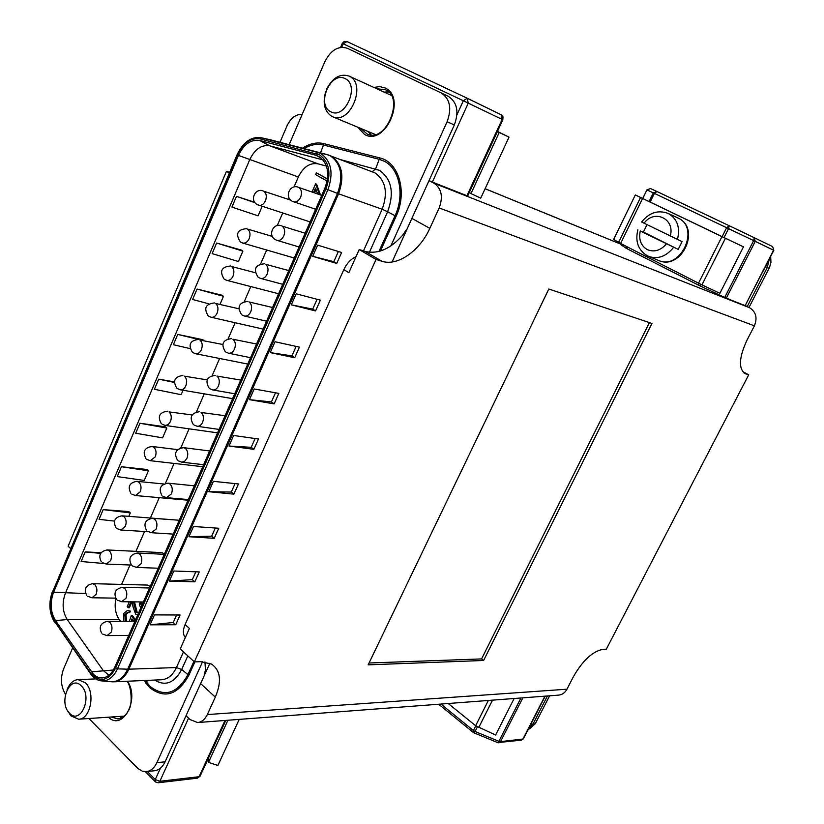 <?xml version="1.0" encoding="UTF-8"?>
<svg xmlns="http://www.w3.org/2000/svg" width="824" height="824" viewBox="0 0 824 824"><rect width="100%" height="100%" fill="white"/><g stroke="black" fill="none" stroke-linecap="round" stroke-linejoin="round"><path stroke-width="1.24" d="M229.628 172.401L226.456 171.32L68.114 546.219L70.586 548.475M279.975 142.284L287.051 125.794C290.831 117.935 295.878 114.114 302.202 114.33M501.136 114.721L502.98 116.874L502.825 119.768L467.682 195.968L466.94 195.721L502.125 119.428L468.269 103.113L432.363 182.063L466.94 195.721M432.363 182.063L429.057 180.58M429.047 180.611L434.114 183.288L749.737 307.816C756.03 311.956 757.575 317.961 754.382 325.83L746.997 340.158C739.025 357.369 738.356 368.513 744.989 373.581L748.697 374.817L606.32 649.199L603.209 649.291C592.796 651.187 582.918 660.23 573.556 676.422L566.953 689.204C565.006 692.778 562.226 694.745 558.631 695.126L197.626 722.545C201.736 722.092 204.96 719.434 207.318 714.573L215.301 697.125C221.913 681.479 220.647 670.458 211.49 664.062L200.768 661.672L194.351 661.868L180.219 648.921L189.407 628.424L185.101 624.561C182.773 630.123 182.835 634.459 185.307 637.57M745.473 305.653L749.737 307.816M773.839 250.331L772.644 246.623L773.839 250.331L745.154 305.622L773.571 250.197L755.237 241.37L726.315 298.185L745.154 305.622M726.315 298.185L724.718 297.474L753.651 240.608L728.529 228.619L724.028 237.57M700.534 284.177L699.741 285.743L724.718 297.474M699.741 285.743L697.876 284.826L698.67 283.25M627.991 247.303L627.239 248.838L697.876 284.826M627.239 248.838L626.209 248.271L626.94 246.767M620.76 243.636L620.4 244.378L626.209 248.271M620.4 244.378L620.699 243.595M356.03 256.635C350.818 259.096 346.739 263.433 343.814 269.633L348.84 272.682L359.213 249.538L376.032 259.447L194.351 661.868M343.814 269.633L185.101 624.561M742.558 371.5L748.697 374.817M226.456 171.32L229.36 173.03M186.028 715.716L190.045 719.558L197.626 722.545M548.805 289.018L368.173 664.844L483.606 660.477L651.949 323.43L548.805 289.018M376.032 259.447L381.955 261.28C397.529 266.523 419.869 250.846 429.829 228.351L439.171 207.936C443.261 196.771 441.571 188.562 434.114 183.288M359.213 249.538L365.156 251.402C377.989 254.451 390.597 248.92 402.988 234.819L406.139 229.978M204.496 674.032L205.444 669.994L204.949 661.878M440.902 704.067L473.398 730.538L473.357 732.505L473.924 732.835L475.067 731.516L498.881 741.301L497.696 742.599L473.975 732.855M722.143 236.663L726.644 227.712L654.4 193.393L656.944 191.508L729.199 225.725L656.955 191.508L653.329 192.878L646.995 189.922L650.538 188.562L656.883 191.477M754.279 237.714L729.199 225.725L728.529 228.619L726.644 227.712L729.199 225.725L754.279 237.703L753.651 240.608L755.237 241.37L754.3 237.714L772.644 246.623L754.3 237.714M369.049 663.001L481.587 658.922L649.415 322.586M481.587 658.922L483.606 660.477M770.677 256.501L770.945 262.454L769.472 267.543L749.006 307.445M549.587 695.817L535.219 723.802L527.793 730.177M769.297 259.21L767.268 267.522L747.244 306.549L767.268 267.522L769.297 259.21M530.831 724.255L533.035 724.028L528.256 729.271L533.035 724.028L547.424 695.981L533.035 724.028L535.219 723.802M114.783 667.234C112.105 673.064 108.48 676.556 103.906 677.709C100.085 678.482 96.593 677.338 93.411 674.279L55.496 620.596C50.439 612.17 49.811 602.715 53.611 592.24L238.455 155.417C243.883 144.159 250.99 139.184 259.756 140.492L316.056 155.303L319.65 156.869C328.137 163.811 329.878 174.297 324.852 188.305L114.783 667.234M323.121 159.949L269.664 145.807C261.466 144.56 254.822 149.175 249.744 159.64L65.426 593.156C61.872 602.911 62.48 611.707 67.228 619.555L103.124 670.375L108.881 675.268M150.246 586.379L147.63 585.071L92.576 583.67L94.832 584.659C97.036 587.213 97.469 590.437 96.12 594.341L91.948 597.771L115.659 598.142M164.491 553.893L161.978 552.626L107.182 549.938L109.345 550.875C111.58 553.388 112.023 556.612 110.663 560.547L106.296 564.069L131.428 565.058M132.726 620.019L132.273 621.286M123.847 621.286L123.837 613.416L127.432 610.471L130.357 611.12L129.677 612.675L127.524 612.335L124.96 614.58L125.979 614.591L126.618 621.286M128.06 612.417L125.979 614.591M129.378 621.286L131.335 615.446L132.355 615.456L135.517 619.957M140.739 608.05L139.287 604.352L139.967 602.797L140.986 602.808L142.274 604.559M131.953 601.839L129.378 607.741L128.359 607.731L127.195 606.66L129.306 601.798M134.467 601.87L137.217 612.448L138.041 612.953M312.028 192.013L315.613 183.803L316.571 184.143L320.505 194.969M177.634 520.129L121.962 515.824L124.012 516.71C126.288 519.182 126.731 522.406 125.361 526.382L120.798 529.997L148.196 531.738M115.927 598.574C114.258 606.711 115.381 613.715 119.305 619.586L120.561 621.296M326.438 166.088L317.982 163.822C309.876 162.544 303.325 166.922 298.339 176.964L294.003 186.986M289.162 198.12L288.596 199.439M282.694 213.035L277.255 225.591M266.657 250.012L260.703 263.732M250.795 286.567L244.357 301.429M235.118 322.73L228.197 338.674M219.606 358.481L212.232 375.487M204.259 393.851L196.452 411.866M189.087 428.83L180.847 447.823M174.08 463.428L165.428 483.369M159.238 497.655L150.442 517.925M144.55 531.511L135.939 551.349M130.017 565.006L121.602 584.412M327.118 181.074L315.664 174.657L316.447 172.886L327.488 178.859M209.863 663.238L165.099 761.809C162.544 767.134 159.063 770.11 154.655 770.739L146.415 771.625C150.833 771.006 154.315 768.009 156.879 762.653L202.601 661.672M448.277 96.315L444.692 94.605L448.277 96.315C457.155 102.125 459.164 111.683 454.312 124.98L392.09 261.981M216.63 243.039L241.164 250.032L242.905 251.124L216.63 243.039L212.129 253.617L238.435 261.507L242.905 251.124M103.773 563.503L81.112 561.505L85.191 551.915L101.146 552.667M121.437 466.734L146.847 469.484L148.423 470.772L121.437 466.734L117.245 476.591L144.262 480.454L148.423 470.772M183.062 390.257L181.146 394.696L154.397 389.288L158.702 379.153L174.338 381.883M190.056 348.603L173.359 344.71L177.737 334.431L202.653 339.653L203.919 340.549M139.936 423.248L165.191 426.801L166.798 428.058L139.936 423.248L135.692 433.239L162.575 437.874L166.798 428.058M103.185 509.623L128.75 511.591L130.295 512.909L103.185 509.623L99.055 519.336L114.433 521.108M197.039 289.059L221.769 295.157L223.479 296.29L197.039 289.059L192.61 299.483L208.843 303.809M262.145 206.391L258.077 215.847L231.925 207.082L236.488 196.349L254.719 202.271M312.708 256.326L336.738 263.443L333.823 261.682L312.708 256.326L317.652 245.14L341.62 252.484L336.738 263.443M291.305 304.829L315.561 310.947L312.718 309.124L291.305 304.829L296.166 293.808L320.371 300.152L315.561 310.947M270.221 352.6L294.704 357.76L291.912 355.865L270.221 352.6L275.01 341.744L299.442 347.12L294.704 357.76M150.061 624.829L175.728 624.746L173.246 622.511L150.061 624.829L154.448 614.889L180.075 614.992L175.728 624.746M169.363 581.095L194.855 581.826L192.322 579.643L169.363 581.095L173.812 571.011L199.264 571.928L194.855 581.826M188.943 536.733L214.25 538.299L211.675 536.166L188.943 536.733L193.465 526.495L218.731 528.256L214.25 538.299M208.812 491.712L233.934 494.132L231.297 492.062L208.812 491.712L213.395 481.329L238.466 483.956L233.934 494.132M228.979 446.021L253.895 449.338L251.217 447.319L228.979 446.021L233.635 435.484L258.499 439.007L253.895 449.338M274.155 403.884L278.821 393.398L254.163 388.969L249.445 399.661L274.155 403.884L271.415 401.927L249.445 399.661M88.941 718.507L137.896 768.493L142.325 771.182L146.415 771.625M390.864 245.923L447.113 121.705C451.985 108.315 449.976 98.695 441.087 92.875L347.368 48.297C338.365 45.516 330.846 50.006 324.811 61.779L289.142 144.684M72.574 648.066L63.602 668.913C60.234 678.152 60.852 686.598 65.457 694.241M198.244 339.364L177.737 334.431M174.307 382.418L158.702 379.153M128.822 516.329L130.295 512.909M100.641 553.378L85.191 551.915M220.039 304.272L223.479 296.29M255.049 202.725L236.488 196.349M275.474 392.801L271.415 401.927M255.121 438.523L251.217 447.319M235.067 483.595L231.297 492.062M215.301 528.019L211.675 536.166M195.813 571.804L192.322 579.643M176.594 614.982L173.246 622.511M296.135 346.389L291.912 355.865M317.096 299.287L312.718 309.124M338.365 251.485L333.823 261.682M316.447 172.886L327.458 179.035M315.613 183.803L319.558 194.639M317.631 193.959L315.499 188.088L313.542 192.538M315.994 189.458L314.5 192.878M133.447 601.86L136.187 612.448L137.217 612.448M136.187 612.448L138.72 612.654M134.116 605.939L135.136 605.949M130.934 601.819L128.359 607.731M137.69 614.992L135.6 614.086L133.025 606.804L132.221 601.839M139.967 602.797L141.728 605.784M131.335 615.446L135.115 620.863M124.96 614.58L125.588 621.286M127.432 610.471L130.357 611.12M129.327 611.12L128.657 612.665M133.622 621.286L131.964 618.927L131.294 621.162L132.324 621.162M227.929 720.248L208.493 762.355L217.866 765.475L239.218 719.393M208.493 762.355L208.523 757.884M67.084 689.678C69.618 683.426 73.264 680.068 78.053 679.625L85.356 682.777C95.739 692.047 90.702 719.331 78.641 719.208L70.946 715.901L67.372 710.298M69.453 713.131C80.391 725.47 92.999 696.692 81.288 685.877C70.246 673.929 58.02 702.295 69.453 713.131M509.016 137.134L499.2 132.468L470.978 193.63L480.752 198.131L509.016 137.134L497.449 131.418M499.2 132.468L497.387 131.552M470.978 193.63L469.361 192.322M326.737 88.961C332.68 77.672 340.054 73.357 348.851 76.014L349.139 76.148C367.195 83.79 350.035 125.32 332.536 116.699L331.681 116.297C324.388 111.343 322.431 103.01 325.81 91.299M330.723 111.683C344.998 120.15 360.304 85.181 345.081 78.63C330.682 70.648 315.88 104.978 330.723 111.683M514.145 698.505L495.605 735.018L475.633 725.738L448.225 703.511M743.464 246.87L719.877 293.334L701.955 284.857L698.515 283.168L721.958 236.622L743.464 246.87L635.325 194.917L613.684 239.362L618.587 242.462L640.536 197.482L635.325 194.917M698.515 283.168L618.587 242.462M721.958 236.622L642.586 198.481L620.575 243.533M640.536 197.482L642.586 198.481M677.421 239.578C680.377 227.548 677.349 218.854 668.336 213.519L668.14 213.416C658.005 209.718 649.178 212.582 641.649 222.017L682.076 241.628L678.214 249.384L640.258 231.008L643.41 232.09L646.974 224.715M678.214 249.384L643.41 232.09M620.482 244.028L485.099 188.737M754.382 325.83L439.171 207.936M207.318 714.573L566.953 689.204M147.372 771.521L155.262 779.556L160.423 768.174M200.634 683.549L215.301 697.125M411.887 218.401L429.829 228.351M456.939 114.855L463.335 100.765L343.217 43.806L341.723 47.267M649.075 201.55L653.329 192.878L654.4 193.393L650.146 202.065M656.944 191.508L650.538 188.562L646.933 189.891L642.813 198.491M467.27 98.272L501.074 114.701L467.208 98.241L463.335 100.765L468.269 103.113L467.218 98.252L347.017 41.54L344.278 41.437L342.29 43.373L343.217 43.806L347.007 41.54L467.187 98.231M522.828 697.846L500.529 741.641L522.941 739.035L544.921 696.167M497.748 742.62L498.994 742.795L500.529 741.641L498.881 741.301L520.912 697.99M477.384 726.923L475.067 731.516L473.398 730.538L475.767 725.841M188.572 718.157L159.856 781.286L199.068 776.723L225.004 720.464M523.415 738.726L521.438 740.158L497.933 742.579M502.825 119.768L502.98 116.854L501.095 114.711L502.125 119.428L502.825 119.768L467.682 195.968M158.126 782.779L159.856 781.286L155.262 779.556L155.509 781.966L158.126 782.779L197.348 778.175L200.036 776.301L225.817 720.403M200.222 775.899L197.348 778.175M743.763 372.788L745.936 373.962M365.156 251.402L381.955 261.28M765.455 266.698L769.08 268.346M373.911 87.447L379.679 86.592L385.045 87.941C407.087 97.345 385.066 146.734 364.527 134.446L357.801 127.215M360.696 128.42L367.051 133.931C386.116 143.819 404.914 96.861 385.344 89.734L376.784 88.755M127.421 681.232C140.08 699.01 122.704 731.547 108.449 717.199M111.261 717.004L117.956 718.971C122.93 717.838 126.309 715.232 128.111 711.143C133.653 704.407 130.614 683.621 126.834 681.252M121.962 717.766L119.48 716.447M187.81 655.873L181.692 669.479L176.439 667.553L183.464 651.897M145.209 680.47L150.133 686.444C164.635 697.588 177.232 693.643 187.934 674.609L181.692 669.479C174.338 683.044 165.336 686.567 154.675 680.058M161.545 679.759C167.828 679.244 172.793 675.175 176.439 667.553L128.853 669.191C125.145 677.081 120.139 681.283 113.815 681.819L161.545 679.759M193.887 661.435L187.934 674.609L188.799 675.361C177.716 695.065 164.666 699.143 149.669 687.597L143.932 680.521M328.137 154.902L331.526 156.251C342.29 164.141 344.628 176.655 338.561 193.794L337.5 193.413C343.557 176.305 341.218 163.811 330.486 155.942L327.056 154.582L317.909 152.512L321.195 153.81C331.444 161.37 333.679 173.37 327.87 189.808L117.482 668.841L127.72 669.191L337.5 193.413L325.943 188.923C331.433 173.38 329.332 162.04 319.64 154.891L260.219 138.895C250.846 137.505 243.265 142.82 237.467 154.85L52.798 591.457C48.74 602.643 49.409 612.737 54.806 621.749L90.63 672.981C99.704 682.952 108.047 681.324 115.669 668.089L325.943 188.923M237.467 154.85L237.168 154.582C243.121 142.346 250.877 136.671 260.456 137.557L317.909 152.512L316.54 153.655M340.951 159.722L379.534 170.341C391.719 179.117 394.418 192.919 387.641 211.737L395.046 215.744C404.852 194.958 399.537 168.724 384.324 161.277L379.205 159.3L375.651 168.817L372.283 171.742M134.93 621.286L107.408 621.296L109.88 622.357C112.126 624.994 112.569 628.29 111.199 632.214L107.099 635.613L128.75 635.386M149.535 587.986L122.292 587.347L124.651 588.357C126.937 590.962 127.39 594.248 126.01 598.214L121.715 601.705L143.397 601.984M164.306 554.305L137.351 553.017L139.596 553.975C141.924 556.54 142.387 559.826 140.986 563.832L136.485 567.406L158.208 568.23M179.251 520.253L152.584 518.296L154.706 519.202C157.065 521.726 157.538 525.012 156.127 529.049L151.41 532.726L173.174 534.096M194.351 485.81L167.993 483.173L169.991 484.028C172.391 486.51 172.875 489.796 171.444 493.875L166.51 497.644L188.305 499.591M163.832 483.997L136.918 481.329L138.844 482.164C141.151 484.594 141.615 487.818 140.224 491.835L135.455 495.543L188.037 500.209M209.636 450.965L183.597 447.659L185.452 448.452C187.893 450.893 188.387 454.168 186.945 458.298L184.689 461.286L181.764 462.161L203.61 464.705M177.572 449.647L152.049 446.454L153.851 447.236C156.189 449.626 156.663 452.839 155.262 456.898L150.267 460.688L202.735 466.714M225.096 415.729L201.087 412.464C203.569 414.863 204.074 418.139 202.622 422.3C201.262 425.112 199.46 426.43 197.194 426.266L219.081 429.428M192.116 414.946L169.023 411.897C171.402 414.245 171.886 417.469 170.465 421.558L168.178 424.597L165.243 425.452L217.577 432.858M240.732 380.07L216.908 376.063C219.431 378.412 219.946 381.687 218.473 385.889C217.052 388.825 215.157 390.185 212.788 389.948L234.737 393.759M207.185 379.885L184.36 376.166C186.78 378.474 187.275 381.687 185.843 385.817C184.473 388.681 182.65 390.01 180.384 389.803L232.584 398.641M256.552 344.01L232.914 339.231C235.479 341.527 236.004 344.803 234.521 349.057C233.017 352.116 231.039 353.506 228.567 353.208L250.558 357.688M222.717 344.473L199.882 340.024C202.344 342.279 202.848 345.493 201.406 349.664C199.964 352.651 198.059 354.021 195.69 353.743L247.756 364.064M272.559 307.507L249.106 301.965C251.711 304.221 252.257 307.486 250.754 311.781C249.167 314.984 247.097 316.406 244.522 316.035L266.554 321.206M238.713 308.743L215.579 303.459C218.082 305.673 218.597 308.876 217.134 313.089C215.62 316.22 213.632 317.611 211.171 317.271L263.093 329.095M288.761 270.581L265.493 264.257C268.14 266.461 268.696 269.726 267.172 274.062C265.513 277.42 263.34 278.873 260.662 278.419L282.735 284.311M255.213 272.703L231.462 266.471C234.006 268.634 234.541 271.848 233.058 276.091C231.462 279.357 229.381 280.778 226.827 280.366L278.594 293.756M305.148 233.213L282.076 226.106C284.764 228.258 285.341 231.523 283.796 235.901C282.045 239.403 279.769 240.886 276.988 240.351L299.102 246.994M272.353 236.426L247.53 229.051C250.115 231.163 250.661 234.377 249.157 238.672C247.488 242.071 245.315 243.523 242.658 243.039L294.271 258.025M321.741 195.391L298.854 187.491C301.584 189.592 302.171 192.857 300.616 197.276C298.762 200.943 296.393 202.457 293.509 201.818L292.767 201.489M290.718 200.15L263.793 191.199C266.409 193.259 266.966 196.462 265.462 200.798C263.69 204.352 261.424 205.835 258.674 205.258L257.902 204.908M370.944 134.827L368.112 131.51M384.139 92.113L388.434 91.886M102.238 680.954L110.509 681.685C117.688 682.282 123.425 678.121 127.72 669.191L128.853 669.191L338.561 193.794L382.171 209.255C388.104 192.764 385.745 180.672 375.105 172.958L327.519 154.696L270.818 139.895L261.579 137.793L260.219 138.895M165.099 761.809L156.879 762.653M454.312 124.98L447.113 121.705M238.455 155.417L298.339 176.964M53.611 592.24L85.634 593.538M363.487 250.877L382.171 209.255L387.641 211.737L369.409 252.278M91.351 671.817L113.352 670.015M259.756 140.492L269.664 145.807L317.982 163.822M55.496 620.596L67.228 619.555L119.305 619.586M302.552 148.176C309.7 143.489 316.828 141.975 323.914 143.654L379.679 157.889C398.837 161.916 407.602 192.198 396.097 216.31L380.41 251.032M194.907 661.847L188.799 675.361M444.661 94.585L441.118 92.885M147.496 680.366L145.9 683.24M379.679 157.889L379.205 159.3L323.461 145.024L320.536 152.873M323.914 143.654L323.461 145.024C317.075 143.489 310.607 144.674 304.077 148.578M378.927 251.464L395.046 215.744L396.097 216.31M316.056 155.303L321.587 158.342M327.066 154.582L269.963 139.699M115.669 668.089L117.482 668.841C113.372 677.421 107.892 681.427 101.033 680.851C97.047 680.264 93.565 677.936 90.609 673.878L90.63 672.981M52.798 591.457L237.147 154.624M54.806 621.749L90.475 673.671M475.633 725.738L488.364 700.462M492.536 700.153L478.703 727.582M725.439 238.28L701.955 284.857M677.894 217.969L677.894 217.958C701.574 228.135 681.592 271.168 658.407 260.394C680.645 270.88 700.699 227.63 677.894 217.969L677.493 217.783M640.258 231.008C638.559 239.547 640.876 245.737 647.242 249.59C654.132 252.443 660.508 250.578 666.359 243.986M673.548 247.375C666.297 256.439 658.016 259.457 648.694 256.439L647.437 255.862M670.231 236.169C675.412 218.875 654.297 208.781 644.049 223.283M485.12 188.706L620.503 244.007M545.251 696.146L523.353 738.85L521.438 740.158M473.223 732.392L438.687 704.242M646.933 189.891L642.751 198.45M342.29 43.373L340.549 47.401M155.139 781.585L145.415 771.686M120.211 716.406L122.21 717.622M102.567 634.037L107.099 635.613M117.399 600.171L121.715 601.705M87.674 596.236L91.948 597.771M132.386 565.934L136.485 567.406M102.238 562.596L106.296 564.069M147.558 531.315L151.41 532.726M116.957 528.575L120.798 529.997M162.895 496.295L166.51 497.644M131.85 494.184L135.455 495.543M178.406 460.884L181.764 462.161M146.909 459.411L150.267 460.688M194.103 425.071L197.194 426.266M162.143 424.236L165.243 425.452M209.986 388.846L212.788 389.948M177.551 388.681L180.384 389.803M226.054 352.198L228.567 353.208M193.135 352.713L195.69 353.743M242.318 315.118L244.522 316.035M208.894 316.334L211.171 317.271M258.767 277.616L260.662 278.419M224.849 279.542L226.827 280.366M275.412 239.671L276.988 240.351M240.989 242.318L242.658 243.039M292.252 201.272L315.664 209.255M257.304 204.671L310.112 221.903M444.692 94.605L441.087 92.875M263.083 190.869C255.234 187.821 249.579 199.975 256.8 204.352M298.185 187.192C290.12 183.958 284.28 196.617 291.799 201.005M246.654 228.65C237.343 229.505 235.242 233.934 240.371 241.926M281.221 225.725C273.372 222.851 267.759 234.881 274.856 239.321M230.411 265.998C221.409 266.924 219.318 271.281 224.149 279.068M264.452 263.793C255.183 264.751 253.071 269.221 258.118 277.194M214.374 302.923C205.65 303.912 203.569 308.207 208.132 315.777M247.89 301.429C238.929 302.459 236.828 306.858 241.587 314.613M198.512 339.416C190.076 340.477 188.006 344.7 192.301 352.085M231.523 338.623C222.861 339.735 220.77 344.061 225.271 351.621M182.846 375.497C174.678 376.63 172.618 380.791 176.666 387.98M215.352 375.384C206.968 376.568 204.898 380.843 209.142 388.197M167.354 411.176C159.444 412.371 157.394 416.47 161.216 423.484M199.377 411.732C191.261 412.989 189.211 417.191 193.218 424.36M152.049 446.454C144.375 447.71 142.346 451.758 145.951 458.587M183.597 447.659C175.739 448.977 173.699 453.128 177.479 460.111M136.918 481.329C129.471 482.658 127.452 486.644 130.862 493.308M167.993 483.173C160.381 484.563 158.363 488.663 161.937 495.471M121.962 515.824C114.732 517.215 112.734 521.149 115.957 527.659M152.584 518.296C145.189 519.748 143.191 523.796 146.579 530.429M107.182 549.938C100.157 551.38 98.169 555.283 101.228 561.638M137.351 553.017C130.171 554.531 128.194 558.528 131.397 565.017M92.576 583.67C85.737 585.174 83.77 589.026 86.664 595.247M122.292 587.347C115.319 588.923 113.362 592.878 116.4 599.213M107.408 621.296C100.631 622.934 98.684 626.848 101.579 633.038M52.571 591.076C48.4 602.663 49.1 613.118 54.672 622.439M113.815 681.819L111.559 681.788M371.109 134.837L368.658 131.737M384.674 92.36L388.557 92.01M78.641 719.208L124.27 716.128M78.053 679.625L95.79 678.904M332.536 116.699L375.126 134.436M348.851 76.014L391.091 95.285M658.407 260.394L647.345 255.821C638.198 250.177 635.036 241.483 637.869 229.742L637.869 229.721M668.14 213.416L677.699 217.866"/></g></svg>
